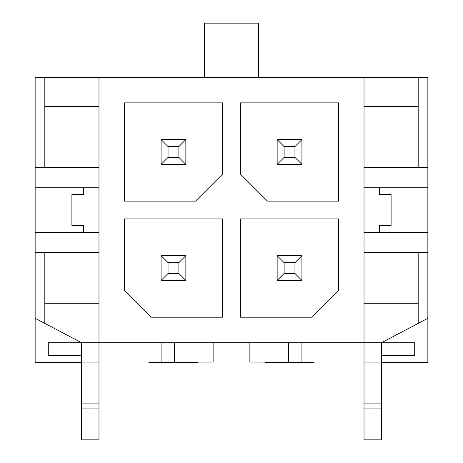 <?xml version="1.0" encoding="UTF-8"?>
<svg xmlns="http://www.w3.org/2000/svg" width="463" height="463" viewBox="0 0 463 463"><rect width="100%" height="100%" fill="white"/><g stroke="black" fill="none" stroke-linecap="round" stroke-linejoin="round"><path stroke-width="0.69" d="M185.842 139.612L185.842 164.371L161.083 164.371L161.083 139.612L185.842 139.612L178.88 146.574L168.046 146.574L161.083 139.612M168.046 262.648L178.88 262.648L185.842 255.68L185.842 280.445L178.88 273.477L168.046 273.477L168.046 262.648L161.083 255.68L161.083 280.445L168.046 273.477M381.425 362.471L427.858 362.471L427.858 318.301L418.182 323.388L418.182 252.584L427.858 252.584L427.858 77.315L418.182 77.315L418.182 106.334L364.016 106.334L364.016 77.315L418.182 77.315M427.858 252.584L427.858 318.301M418.182 252.584L364.016 252.584M427.858 167.467L418.182 167.467L418.182 106.334M418.182 167.467L364.016 167.467M81.575 362.471L35.142 362.471L35.142 77.315L364.016 77.315M258.586 77.315L258.586 23.15L204.414 23.15L204.414 77.315M418.182 303.271L364.016 303.271L364.016 439.85L381.425 439.85L381.425 342.736L48.297 342.736L48.297 355.503L77.726 355.503A13.543 13.543 0 0 0 81.575 354.947M418.182 323.388L381.425 342.736L414.703 342.736L414.703 355.503L385.274 355.503A13.543 13.543 0 0 1 381.425 354.947M98.984 252.584L44.818 252.584L44.818 303.271L98.984 303.271L98.984 106.334L44.818 106.334L44.818 77.315M364.016 303.271L364.016 106.334M427.858 187.781L364.016 187.781M379.492 232.276L379.492 225.504L391.102 225.504L391.102 194.553L379.492 194.553L379.492 187.781M427.858 232.276L364.016 232.276M83.508 187.781L83.508 194.553L71.898 194.553L71.898 225.504L83.508 225.504L83.508 232.276M35.142 232.276L98.984 232.276M35.142 187.781L98.984 187.781M44.818 252.584L35.142 252.584M44.818 303.271L44.818 323.388L35.142 318.301M98.984 167.467L44.818 167.467L44.818 106.334M44.818 167.467L35.142 167.467M44.818 323.388L81.575 342.736L81.575 439.85L98.984 439.85L98.984 408.898L81.575 408.898M174.429 342.736L174.429 362.083L213.125 362.083L213.125 342.736M249.875 342.736L249.875 362.083L288.571 362.083L288.571 342.736M98.984 303.271L98.984 408.898M98.984 403.094L81.575 403.094M98.984 77.315L98.984 106.334M267.481 201.127L338.673 201.127L338.673 102.855L240.401 102.855L240.401 174.042L267.481 201.127M338.673 218.924L240.401 218.924L240.401 317.201L311.587 317.201L338.673 290.116L338.673 218.924M124.327 218.924L124.327 290.116L151.413 317.201L222.599 317.201L222.599 218.924L124.327 218.924M124.327 201.127L195.519 201.127L222.599 174.042L222.599 102.855L124.327 102.855L124.327 201.127M301.917 342.736L301.917 362.083L288.571 362.083M301.917 139.612L301.917 164.371L277.158 164.371L277.158 139.612L301.917 139.612L294.954 146.574L284.12 146.574L277.158 139.612M284.12 262.648L294.954 262.648L301.917 255.68L301.917 280.445L294.954 273.477L284.12 273.477L284.12 262.648L277.158 255.68L277.158 280.445L284.12 273.477M364.016 403.094L381.425 403.094M364.016 408.898L381.425 408.898M161.083 342.736L161.083 362.083L174.429 362.083M185.842 164.371L178.88 157.408L168.046 157.408L161.083 164.371M168.046 157.408L168.046 146.574M178.88 146.574L178.88 157.408M185.842 255.68L161.083 255.68M178.88 262.648L178.88 273.477M185.842 280.445L161.083 280.445M294.954 146.574L294.954 157.408L284.12 157.408L284.12 146.574M284.12 157.408L277.158 164.371M301.917 164.371L294.954 157.408M301.917 255.68L277.158 255.68M294.954 262.648L294.954 273.477M301.917 280.445L277.158 280.445M381.425 362.083L364.016 362.083M98.984 362.083L81.575 362.083M264.969 362.471L314.105 362.471L264.969 362.471M148.895 362.471L198.031 362.471L148.895 362.471"/></g></svg>
